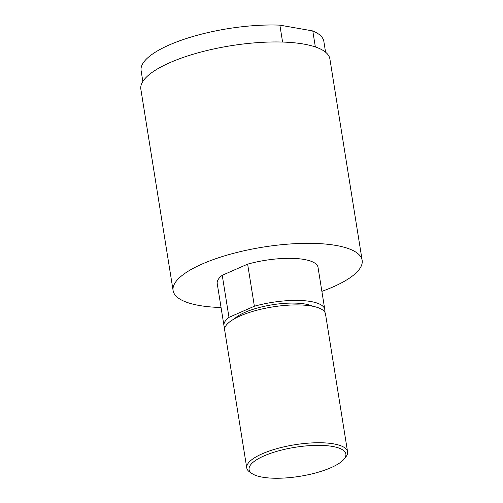 <?xml version="1.0" encoding="UTF-8"?>
<svg xmlns="http://www.w3.org/2000/svg" width="503" height="503" viewBox="0 0 503 503"><rect width="100%" height="100%" fill="white"/><g stroke="black" fill="none" stroke-linecap="round" stroke-linejoin="round"><path stroke-width="0.75" d="M224.885 327.774A51.055 15.31 -9.1 0 1 223.961 325.611A51.055 15.31 -9.1 0 1 228.984 317.362L254.373 306.22A51.055 15.31 -9.1 0 1 310.854 301.53A51.055 15.31 -9.1 0 1 324.775 309.458A51.055 15.31 -9.1 0 1 324.573 311.803M223.961 325.611L217.221 283.535A51.055 15.31 -9.1 0 1 222.244 275.286L247.633 264.144A51.055 15.31 -9.1 0 1 304.114 259.454A51.055 15.31 -9.1 0 1 318.034 267.382L324.775 309.458M221.056 307.509A95.721 28.709 -9.1 0 1 199.219 305.472A95.721 28.709 -9.1 0 1 173.107 290.596A95.721 28.709 -9.1 0 1 230.311 254.197A95.721 28.709 -9.1 0 1 336.035 245.445A95.721 28.709 -9.1 0 1 362.147 260.321A95.721 28.709 -9.1 0 1 321.876 291.363M173.107 290.596L140.853 89.226A95.721 28.709 -9.1 0 1 198.056 52.828A95.721 28.709 -9.1 0 1 303.781 44.075A95.721 28.709 -9.1 0 1 329.893 58.945L362.147 260.321M234.499 318.745A43.076 12.921 -9.1 0 1 305.151 304.032A43.076 12.921 -9.1 0 1 312.621 306.233M252.267 473.725L250.073 472.298A51.055 15.31 -9.1 0 1 246.759 467.953A51.055 15.31 -9.1 0 1 262.296 453.75A51.055 15.31 -9.1 0 1 315.89 442.772A51.055 15.31 -9.1 0 1 347.573 451.801A51.055 15.31 -9.1 0 1 345.781 456.963L344.146 459.006A49.011 14.7 -9.1 0 1 330.949 467.683A49.011 14.7 -9.1 0 1 252.267 473.725A49.011 14.7 -9.1 0 1 264 455.919A49.011 14.7 -9.1 0 1 322.379 445.425A49.011 14.7 -9.1 0 1 344.146 459.006M246.759 467.953L224.678 330.119A51.055 15.31 -9.1 0 1 240.22 315.915A51.055 15.31 -9.1 0 1 293.809 304.937A51.055 15.31 -9.1 0 1 325.498 313.966L347.573 451.801M282.585 42.051L279.882 25.15L312.784 30.935L315.35 46.936M312.784 30.935A92.533 27.753 -9.1 0 1 323.85 41.416L325.579 52.193M142.846 81.461L141.117 70.69A92.533 27.753 -9.1 0 1 185.689 38.737A92.533 27.753 -9.1 0 1 279.882 25.15M222.244 275.286L228.984 317.362M254.373 306.22L247.633 264.144"/></g></svg>
